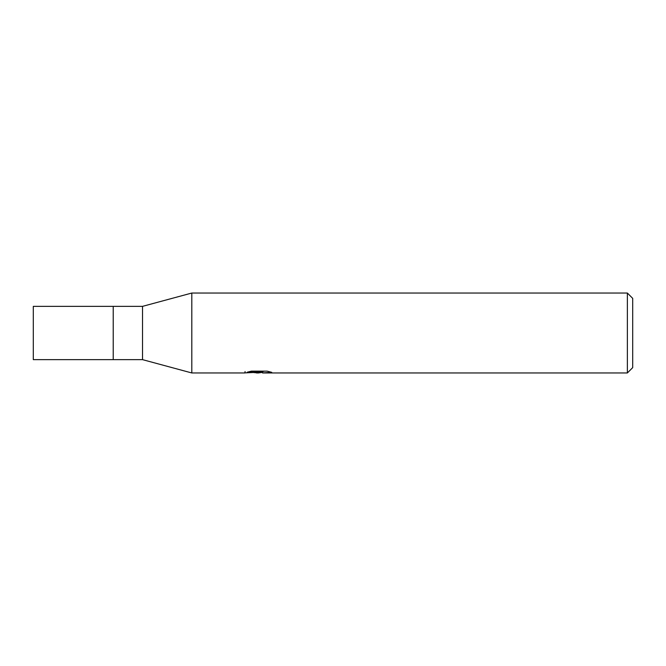 <?xml version="1.0" encoding="UTF-8"?>
<svg xmlns="http://www.w3.org/2000/svg" width="666" height="666" viewBox="0 0 666 666"><rect width="100%" height="100%" fill="white"/><g stroke="black" fill="none" stroke-linecap="round" stroke-linejoin="round"><path stroke-width="1" d="M245.088 371.545L244.813 372.96L191.808 372.96L142.524 359.64L113.22 359.64L113.22 306.36L142.524 306.36L191.808 293.04L627.372 293.04L632.7 298.368L632.7 367.632L627.372 372.96L262.637 372.96L262.487 371.603L264.477 371.153M142.524 359.64L142.524 306.36M262.487 372.327L258.408 372.96L253.763 372.569M258.408 372.96L256.518 372.96M627.372 372.96L627.372 293.04M191.808 372.96L191.808 293.04M245.088 372.877L260.006 372.202L247.228 372.202M247.236 372.202L251.39 371.153L267.149 371.153L271.728 372.327L262.487 372.935M260.006 371.153L260.006 372.202M113.22 359.64L33.3 359.64L33.3 306.36L113.22 306.36M260.006 371.628L262.487 371.628"/></g></svg>
